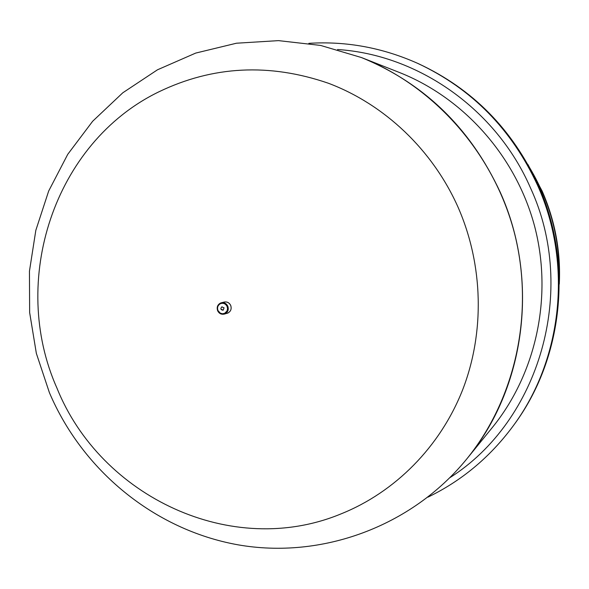 <?xml version="1.0" encoding="UTF-8"?>
<svg xmlns="http://www.w3.org/2000/svg" width="589" height="589" viewBox="0 0 589 589"><rect width="100%" height="100%" fill="white"/><g stroke="black" fill="none" stroke-linecap="round" stroke-linejoin="round"><path stroke-width="0.88" d="M466.775 458.949C516.023 398.297 534.841 311.367 514.168 232C493.214 152.706 434.145 86.215 361.462 57.545L399.349 72.462C463.992 97.973 516.214 156.674 534.702 226.61C552.931 296.62 536.255 373.397 492.463 427.356L466.738 458.993C525.336 388.475 539.899 279.974 500.267 192.316C470.449 128.152 424.161 83.226 361.403 57.531L320.593 45.427L278.516 40.626L236.469 43.218L195.725 53.076L157.477 69.796L122.806 92.782L92.65 121.26L67.742 154.333L48.673 191.035L35.826 230.328L29.45 271.183L29.641 312.545L36.349 353.363L49.395 392.62C82.379 470.265 154.141 529.702 237.735 544.773C321.307 559.55 411.527 526.757 466.738 458.993L466.775 458.949C516.023 398.297 534.841 311.367 514.168 232C493.214 152.706 434.145 86.215 361.462 57.545L361.432 57.538M559.241 279.62C560.095 239.767 550.369 202.69 530.056 168.388C550.369 202.69 560.095 239.767 559.241 279.62M221.022 309.196L223.231 310.123L224.056 307.826L221.847 306.906M341.208 513.814C395.02 492.154 440.086 447.029 462.637 389.837C484.85 332.527 483.378 265.124 458.176 207.468C432.665 149.945 384.521 104.4 328.419 83.255C269.379 62.935 212.828 65.813 158.765 91.877C53.732 142.832 9.203 281.13 56.956 388.107C100.638 496.807 231.823 559.27 341.208 513.814M559.248 279.944C560.065 249.029 554.256 219.373 541.821 190.976L529.901 168.101M217.982 310.572C216.995 307.517 217.82 305.227 220.455 303.681C223.341 302.724 225.558 303.644 227.104 306.457L227.553 308.754L227.015 311.007L224.623 313.348L222.436 313.76L220.271 313.134L217.982 310.572M227.796 306.177C226.367 303.431 224.203 302.304 221.302 302.79L220.404 303.099C217.488 304.808 216.568 307.348 217.658 310.727C219.123 313.547 221.324 314.666 224.276 314.106L225.035 313.834C227.972 312.126 228.893 309.571 227.796 306.177M230.682 305.426C231.779 308.798 230.866 311.331 227.943 313.031L224.276 314.106C221.295 314.666 219.086 313.547 217.636 310.749C216.494 306.876 217.716 304.226 221.302 302.79L224.232 302.054C227.118 301.575 229.268 302.694 230.682 305.426M513.755 425.125C563.084 358.907 573.48 263.092 538.287 185.204C512.592 129.551 472.827 89.138 418.993 63.958C472.776 89.101 512.526 129.506 538.25 185.182C573.48 263.128 563.032 359.003 513.755 425.125L512.909 426.281C562.414 359.857 572.913 263.504 537.507 185.174C511.664 129.227 471.723 88.622 417.689 63.362C382.526 47.68 346.251 41.009 308.864 43.336M337.556 49.52C418.197 54.644 496.336 109.23 530.52 187.987C577.919 290.502 539.502 420.892 449.886 477.679M527.862 164.397L542.123 191.027M542.167 191.123C555.155 220.823 560.861 251.842 559.285 284.17M222.097 306.81L221.803 306.921C220.264 308.717 220.654 309.814 222.988 310.212M224.232 302.054C227.14 301.575 229.298 302.694 230.711 305.419C231.845 309.203 230.667 311.831 227.185 313.304M427.931 497.153C461.643 480.823 489.974 457.197 512.909 426.281M417.689 63.362L418.993 63.958"/></g></svg>
